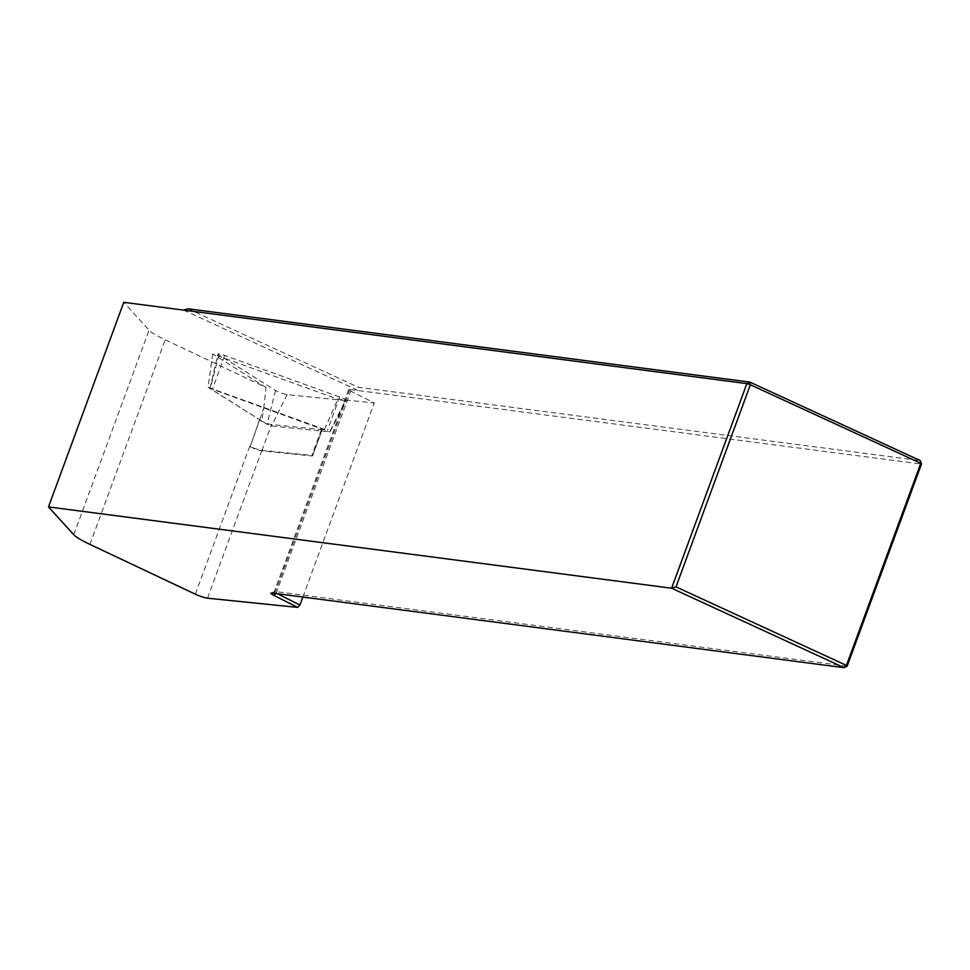 <?xml version="1.0" encoding="UTF-8"?>
<svg xmlns="http://www.w3.org/2000/svg" width="970" height="970" viewBox="0 0 970 970"><rect width="100%" height="100%" fill="white"/><g stroke="black" fill="none" stroke-linecap="round" stroke-linejoin="round"><path stroke-width="0.73" stroke-dasharray="4.85 3.64" d="M345.308 400.574L287.144 394.644A7.129 0.958 20.2 0 1 275.541 390.449L218.844 354.85A7.129 0.958 20.2 0 1 217.971 354.001A7.129 0.958 20.2 0 1 224.713 355.457L339.585 396.985A7.129 0.958 20.2 0 1 346.217 400.452A7.129 0.958 20.2 0 1 345.308 400.574L329.691 431.88L271.527 425.951L266.992 424.314L209.956 388.376L329.691 431.88M195.322 594.186L249.714 446.333A8.912 1.188 -159.8 0 0 261.9 450.347L312.522 455.512A7.129 0.958 20.2 0 1 312.631 455.803A7.129 0.958 20.2 0 1 311.722 455.936L261.815 450.844A7.129 0.958 20.2 0 1 250.212 446.649L263.743 408.2L261.779 421.041A8.912 1.188 20.2 0 1 259.414 419.998L250.212 446.649M263.743 408.2L266.022 387.442L165.203 339.815A44.535 5.965 20.2 0 1 149.053 330.152L123.772 302.313M847.137 666.16L275.431 591.554A7.129 0.958 -159.8 0 0 274.437 591.579A7.129 0.958 -159.8 0 0 274.328 591.676A7.129 0.958 -159.8 0 0 276.414 593.216L277.456 593.737M187.998 308.787L358.427 387.285L920.324 460.604M302.846 597.047L374.262 402.95L350.776 391.104A7.129 0.958 20.2 0 1 348.691 389.564A7.129 0.958 20.2 0 1 349.794 389.455L921.5 464.06M183.597 310.121L358.221 390.546L358.427 387.285M266.022 387.442L212.733 353.989L337.887 399.228L374.262 402.95M212.733 353.989L208.053 387.309L324.501 429.407L322.21 429.176L312.522 455.512M324.501 429.407L337.887 399.228M261.779 421.041L208.053 387.309M322.21 429.176A7.129 0.958 20.2 0 1 322.331 429.455A7.129 0.958 20.2 0 1 321.409 429.589L271.503 424.508A7.129 0.958 20.2 0 1 259.911 420.313M287.144 394.644L271.527 425.951M339.585 396.985L327.46 430.474M224.713 355.457L212.588 388.946M218.844 354.85L210.296 388.715M275.541 390.449L266.992 424.314M207.507 598.199L261.9 450.347M89.931 544.4L165.203 339.815M276.001 593.543L350.776 391.104M349.794 389.455L275.431 591.554L272.424 593.082M73.781 534.749L149.053 330.152M321.409 429.589L311.722 455.936M261.815 450.844L271.503 424.508M330.042 431.832L346.217 400.452M209.956 388.376L217.971 354.001M348.691 389.564L274.328 591.676M274.437 591.579L271.054 593.094M312.631 455.803L322.331 429.455"/><path stroke-width="1.45" d="M195.322 594.186A8.912 1.188 -159.8 0 0 207.507 598.199L297.681 607.402L273.77 595.35A9.797 1.309 20.2 0 1 271.054 593.094A9.797 1.309 20.2 0 1 272.424 593.082L844.13 667.687L671.604 588.22L48.5 506.91L73.781 534.749A44.535 5.965 -159.8 0 0 89.931 544.4L195.322 594.186M277.456 593.737L299.9 605.05L302.846 597.047M297.681 607.402L299.9 605.05M675.993 586.886L671.604 588.22L746.876 383.623L750.356 384.775L749.895 382.107L746.876 383.623L183.597 310.121L187.998 308.787L749.895 382.107L920.324 460.604L921.5 464.06L847.137 666.16L846.422 665.384L920.785 463.272L750.356 384.775L675.993 586.886L846.422 665.384L844.13 667.687L847.137 666.16M183.597 310.121L123.772 302.313L48.5 506.91M920.324 460.604L921.5 464.06M273.77 595.35L276.001 593.543"/></g></svg>
